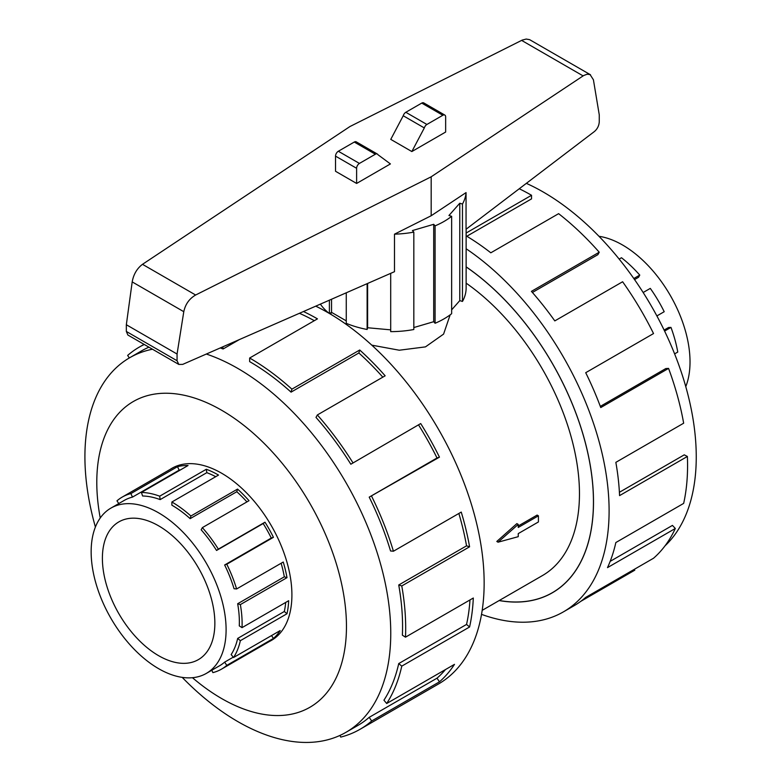 <?xml version="1.0" encoding="UTF-8"?>
<svg xmlns="http://www.w3.org/2000/svg" width="781" height="781" viewBox="0 0 781 781"><rect width="100%" height="100%" fill="white"/><g stroke="black" fill="none" stroke-linecap="round" stroke-linejoin="round"><path stroke-width="1.17" d="M450.149 314.841L443.588 334.102L425.46 346.881L399.276 350.22L371.795 345.153M496.804 541.458L516.866 523.612L518.242 524.402L498.063 542.19L496.804 541.458M518.242 525.984L537.133 515.079L538.421 515.821L518.242 527.468L518.242 524.402M482.189 610.351L542.444 575.568A178.751 103.199 -120 0 0 572.19 440.738A178.751 103.199 -120 0 0 466.13 283.142M158.621 525.828A79.525 45.913 60 0 1 210.577 595.903A79.525 45.913 60 0 1 198.384 659.623A79.525 45.913 60 0 1 158.621 655.689A79.525 45.913 60 0 1 106.675 585.613A79.525 45.913 60 0 1 118.868 521.884A79.525 45.913 60 0 1 158.621 525.828M158.621 668.673A95.428 55.1 -120 0 0 206.34 673.398A95.428 55.1 -120 0 0 220.964 596.928A95.428 55.1 -120 0 0 158.621 512.834A95.428 55.1 -120 0 0 146.906 507.26A95.428 55.1 -120 0 0 110.912 508.109A95.428 55.1 -120 0 0 96.288 584.578A95.428 55.1 -120 0 0 158.621 668.673M233.275 657.153L224.635 662.142A95.428 55.1 60 0 1 219.598 665.744L206.34 673.398M285.69 602.434A95.428 55.1 -120 0 1 284.313 611.494L237.668 638.419A95.428 55.1 60 0 1 231.147 654.585L233.558 657.504L280.203 630.57A99.324 57.345 60 0 1 273.438 638.438L226.793 665.373A99.324 57.345 60 0 1 221.54 669.122A99.324 57.345 60 0 1 212.881 672.617L211.797 670.254M281.131 563.257A95.428 55.1 -120 0 1 284.313 576.817L237.668 603.742A95.428 55.1 60 0 1 239.279 625.893L242.032 627.641L288.667 600.716A99.324 57.345 60 0 1 286.998 613.749L240.353 640.684A99.324 57.345 60 0 1 233.558 657.504M160.164 499.606A95.428 55.1 60 0 0 142.601 495.994L141.41 492.44A99.324 57.345 60 0 1 159.685 496.189L160.164 499.606L206.809 472.671L206.33 469.264A99.324 57.345 60 0 1 218.524 475.073L171.879 502.007A99.324 57.345 60 0 1 190.906 516.016L237.551 489.082A99.324 57.345 60 0 1 249.002 500.699L202.357 527.624L201.156 529.801A95.428 55.1 60 0 1 216.532 550.459L263.177 523.534A95.428 55.1 -120 0 1 271.28 538.05L224.635 564.985A95.428 55.1 60 0 1 234.056 588.737L236.604 588.962L283.239 562.037A99.324 57.345 60 0 1 286.998 577.657L240.353 604.592A99.324 57.345 60 0 1 242.032 627.641M246.933 501.89A95.428 55.1 -120 0 0 236.799 491.718L237.551 489.082M171.879 502.007L171.879 505.18A95.428 55.1 60 0 1 190.154 518.652L236.799 491.718M202.357 527.624A99.324 57.345 60 0 1 218.358 549.131L264.993 522.196A99.324 57.345 60 0 1 273.438 537.308L226.793 564.243A99.324 57.345 60 0 1 236.604 588.962M598.978 236.301A95.428 55.1 60 0 1 622.545 245A95.428 55.1 60 0 1 634.26 252.946A95.428 55.1 60 0 1 685.777 386.634M269.299 641.552A99.402 57.394 -120 0 0 271.319 640.469A99.402 57.394 -120 0 0 286.559 560.817A99.402 57.394 -120 0 0 221.619 473.218A99.402 57.394 -120 0 0 171.918 468.297A99.402 57.394 -120 0 0 169.975 469.518M182.198 677.371A216.269 124.862 -120 0 0 237.834 721.605A216.269 124.862 -120 0 0 345.973 732.314A216.269 124.862 -120 0 0 379.117 559.02A216.269 124.862 -120 0 0 237.834 368.437A216.269 124.862 -120 0 0 206.33 354.037M152.471 349.224A216.269 124.862 -120 0 0 129.705 357.727A216.269 124.862 -120 0 0 95.399 527.038M192.458 677.703A176.545 101.93 -120 0 0 221.619 698.536A176.545 101.93 -120 0 0 346.461 626.46A176.545 101.93 -120 0 0 221.619 410.24A176.545 101.93 -120 0 0 100.241 517.979M303.477 311.521A220.681 127.41 60 0 1 317.457 318.873L249.647 358.02L249.647 361.623A216.269 124.862 60 0 1 291.059 392.14L358.87 352.983L359.719 350.005A220.681 127.41 60 0 1 385.16 375.807L317.35 414.955L315.993 417.415A216.269 124.862 60 0 1 350.835 464.226L420.705 423.566A220.681 127.41 60 0 1 439.459 457.149L369.208 497.136A216.269 124.862 60 0 1 390.559 550.976L393.439 551.23L461.249 512.082A220.681 127.41 60 0 1 469.586 546.798L401.776 585.945L398.73 584.989A216.269 124.862 60 0 1 402.381 635.187L405.495 637.169L473.306 598.021A220.681 127.41 60 0 1 469.586 626.987L401.776 666.134L398.73 663.577A216.269 124.862 60 0 1 383.94 700.196L386.683 703.505L454.493 664.348A220.681 127.41 60 0 1 439.459 681.833L371.649 720.99A220.681 127.41 60 0 1 359.982 729.327L438.444 684.019A220.681 127.41 -120 0 0 472.271 507.191A220.681 127.41 -120 0 0 328.108 312.722A220.681 127.41 -120 0 0 315.739 306.152M129.324 357.952L127.645 355.423A220.681 127.41 60 0 1 139.301 347.096A220.681 127.41 60 0 1 144.251 344.48M314.304 320.688A216.269 124.862 -120 0 0 299.426 313.298M220.252 347.945A216.269 124.862 60 0 1 223.093 348.98L239.357 339.589M129.705 357.727L141.507 350.913A216.269 124.862 60 0 1 148.927 347.184M526.345 183.35A216.269 124.862 60 0 1 543.332 192.067A216.269 124.862 60 0 1 680.358 369.364A216.269 124.862 60 0 1 665.002 545.86M466.13 248.758A220.681 127.41 60 0 1 599.603 443.452A220.681 127.41 60 0 1 563.404 611.874A220.681 127.41 60 0 1 481.526 614.364M634.328 569.329L634.777 570.179L580.713 601.39M563.404 611.874L574.055 605.734A220.681 127.41 -120 0 0 585.711 597.397L653.531 558.239A220.681 127.41 -120 0 0 675.321 528.473L607.501 567.621A220.681 127.41 -120 0 0 615.848 542.541L683.658 503.394A220.681 127.41 -120 0 0 687.378 456.465L619.567 495.613A220.681 127.41 -120 0 0 615.848 462.352L683.658 423.204A220.681 127.41 -120 0 0 668.565 368.407L600.755 407.565A220.681 127.41 -120 0 0 585.711 372.703L653.531 333.555A220.681 127.41 -120 0 0 622.613 281.756L554.803 320.903A220.681 127.41 -120 0 0 531.422 291.362L599.232 252.214A220.681 127.41 -120 0 0 558.62 213.662L490.81 252.81A220.681 127.41 -120 0 0 466.13 235.852M466.13 233.031L531.529 195.279L531.529 198.882L466.804 236.252M599.232 252.214L597.875 254.674L532.398 292.475M668.565 368.407L665.822 368.554L600.316 406.374M687.378 456.465L684.263 454.845L619.401 492.284M675.321 528.473L672.441 525.408L610.166 561.363M466.13 229.204L466.13 288.082A75.552 43.619 180 0 1 462.469 301.427L459.775 300.636L451.643 309.852M431.18 215.751L431.18 176.799L583.69 75.523L587.107 74.224L590.075 74.566L593.414 79.779L599.261 114.856L599.261 121.836C598.998 125.712 597.387 128.943 594.439 131.511L466.052 229.263L466.052 192.595L431.18 215.751L394.483 234.173A75.552 43.619 0 0 0 413.823 232.113L412.446 230.561L433.709 224.303L435.085 225.865A75.552 43.619 0 0 0 451.643 216.308L451.643 313.698A75.552 43.619 180 0 1 435.085 323.266L433.709 321.704L413.823 327.551M413.823 232.113L413.823 329.514A75.552 43.619 180 0 1 390.695 331.632L390.695 273.34M390.695 329.855L367.607 327.747L367.129 329.475A75.552 43.619 180 0 1 346.266 323.334L346.266 292.787M346.266 320.864L331.544 312.361L329.504 313.532M328.85 313.152A75.552 43.619 180 0 1 320.376 304.121M394.483 234.173L394.483 271.69L182.695 364.385L178.82 364.434L177.062 360.734L177.062 354.027L183.789 311.687C185.351 304.258 189.305 298.693 195.641 295.013L431.18 176.799M590.504 74.781L529.625 39.665L526.209 39.06L522.274 40.065L349.986 126.512L142.493 264.32C136.987 268.488 133.551 274.346 132.194 281.902L126.337 324.74L126.337 331.447L127.869 335.02L178.82 364.434M444.819 115.071L423.732 102.897A3.973 2.294 120 0 0 421.75 103.092L405.817 112.288A3.973 2.294 120 0 0 403.23 115.754L390.764 139.379L411.851 151.553L424.317 127.928A3.973 2.294 -60 0 1 426.904 124.462L442.837 115.266A3.973 2.294 -60 0 1 444.819 115.071A3.973 2.294 -60 0 1 445.648 116.886L445.648 132.038L411.851 151.553M403.23 115.754L424.317 127.928M390.412 163.932L356.614 183.447L356.614 168.296A3.973 2.294 -60 0 1 359.426 163.424L375.358 154.228A3.973 2.294 -60 0 1 377.34 154.033A3.973 2.294 -60 0 1 377.936 154.697L390.412 163.932M377.34 154.033L356.253 141.849A3.973 2.294 120 0 0 354.271 142.054L338.339 151.25A3.973 2.294 120 0 0 335.527 156.122L335.527 171.273L356.614 183.447M177.062 354.027L126.337 324.74M367.129 329.475L367.129 283.659M367.607 283.454L367.607 327.747M329.397 313.474L329.397 300.177M451.643 216.308L448.938 215.507L459.775 203.236L462.469 204.036A75.552 43.619 0 0 0 466.052 192.595M462.469 204.036L462.469 301.427M459.775 203.236L459.775 300.636M435.085 225.865L435.085 323.266M433.709 224.303L433.709 321.704M331.544 299.24L331.544 312.361M531.529 195.279A220.681 127.41 -120 0 0 519.258 188.748M466.13 266.848A198.608 114.67 60 0 1 585.174 442.026A198.608 114.67 60 0 1 552.372 592.769A198.608 114.67 60 0 1 499.157 600.56M223.093 348.98L222.79 346.832M291.059 392.14L291.909 389.153L359.719 350.005M382.817 377.155A216.269 124.862 -120 0 0 358.87 352.983M249.647 358.02A220.681 127.41 60 0 1 291.909 389.153M350.835 464.226L420.705 423.566M369.208 497.136L437.018 457.988A216.269 124.862 -120 0 0 418.645 425.079M437.018 457.988L439.459 457.149M317.35 414.955A220.681 127.41 60 0 1 352.895 462.723M398.73 584.989L466.55 545.841A216.269 124.862 -120 0 0 458.857 513.459M466.55 545.841L469.586 546.798M371.649 496.296A220.681 127.41 60 0 1 393.439 551.23M398.73 663.577L466.55 624.429A216.269 124.862 -120 0 0 469.977 599.935M466.55 624.429L469.586 626.987M401.776 585.945A220.681 127.41 60 0 1 405.495 637.169M371.649 720.99L369.208 717.329L437.018 678.181A216.269 124.862 -120 0 0 445.463 669.561M437.018 678.181L439.459 681.833M401.776 666.134A220.681 127.41 60 0 1 386.683 703.505M339.969 735.419L340.731 737.098A220.681 127.41 60 0 0 359.982 729.327M369.208 717.329A216.269 124.862 60 0 1 357.776 725.5L345.973 732.314M674.608 353.871L677.762 352.055A99.324 57.345 -120 0 0 670.967 327.395L668.546 327.512L664.114 330.08M656.88 315.934L664.201 311.707A99.324 57.345 -120 0 0 650.29 288.394L643.153 292.504M634.553 279.588L638.565 277.265L639.766 275.097A99.324 57.345 -120 0 0 621.481 257.74L619.157 259.087M670.967 327.395L664.592 331.076M633.811 278.524L639.766 275.097M218.358 549.131L216.532 550.459M224.635 564.985L226.793 564.243M237.668 603.742L240.353 604.592M237.668 638.419L240.353 640.684M224.635 662.142L226.793 665.373M118.79 503.56L116.965 500.836A99.324 57.345 60 0 1 122.217 497.087A99.324 57.345 60 0 1 130.886 493.582L132.487 497.097L179.132 470.162L177.521 466.657A99.324 57.345 60 0 1 188.055 465.515L141.41 492.44M110.912 508.109L124.169 500.455A95.428 55.1 60 0 1 132.487 497.097M190.906 516.016L190.154 518.652M159.685 496.189L206.33 469.264M263.177 523.534L264.993 522.196M130.886 493.582L177.521 466.657M180.557 469.84A95.428 55.1 -120 0 0 179.132 470.162M215.712 476.693A95.428 55.1 -120 0 0 206.809 472.671M271.28 538.05L273.438 537.308M284.313 576.817L286.998 577.657M284.313 611.494L286.998 613.749M271.524 635.578L273.438 638.438M498.063 542.19L518.242 536.674L518.242 533.608L538.421 521.952L538.421 515.821M499.244 600.501A198.53 114.622 -120 0 0 552.333 592.701A198.53 114.622 -120 0 0 585.125 442.017A198.53 114.622 -120 0 0 466.13 266.907M421.75 103.092L442.837 115.266M405.817 112.288L426.904 124.462M356.614 168.296L335.527 156.122M359.426 163.424L338.339 151.25M375.358 154.228L354.271 142.054M583.104 75.894L521.601 40.387M195.641 295.013L142.493 264.32M183.789 311.687L132.194 281.902M177.062 360.734L126.337 331.447M273.272 639.258L221.54 669.122M144.036 344.353L139.301 347.096M173.948 467.214L122.217 497.087M331.017 314.44L331.017 312.664M555.145 591.071L552.333 592.701"/></g></svg>
